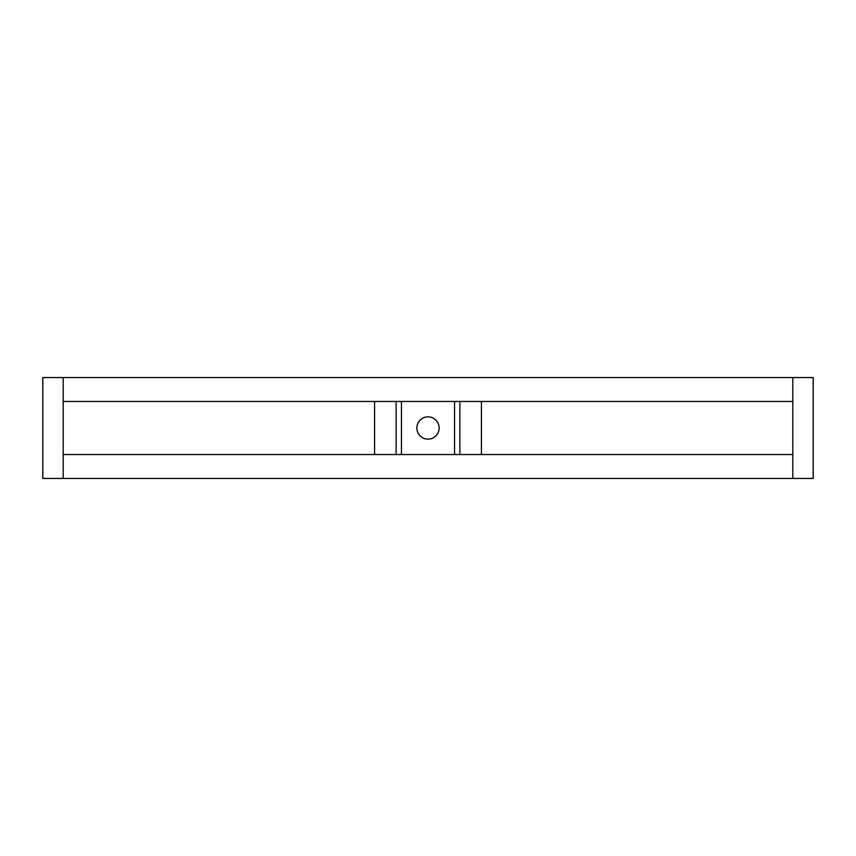 <?xml version="1.0" encoding="UTF-8"?>
<svg xmlns="http://www.w3.org/2000/svg" width="856" height="856" viewBox="0 0 856 856"><rect width="100%" height="100%" fill="white"/><g stroke="black" fill="none" stroke-linecap="round" stroke-linejoin="round"><path stroke-width="1.28" d="M792.806 454.547L792.806 377.56L813.2 377.56L813.2 478.44L792.806 478.44L792.806 454.547L401.453 454.547L401.453 401.453L63.194 401.453L63.194 377.56L42.8 377.56L42.8 478.44L42.8 377.56M792.806 478.44L63.194 478.44L63.194 454.547L401.453 454.547M792.806 401.453L401.453 401.453M454.547 454.547L454.547 401.453M428 439.149A11.149 11.149 0 0 0 437.651 422.425A11.149 11.149 0 0 0 418.349 422.425A11.149 11.149 0 0 0 428 439.149M63.194 478.44L42.8 478.44M792.806 377.56L63.194 377.56M481.436 454.547L481.436 401.453M459.854 454.547L459.854 401.453M63.194 454.547L63.194 401.453M374.564 454.547L374.564 401.453M396.146 454.547L396.146 401.453"/></g></svg>

